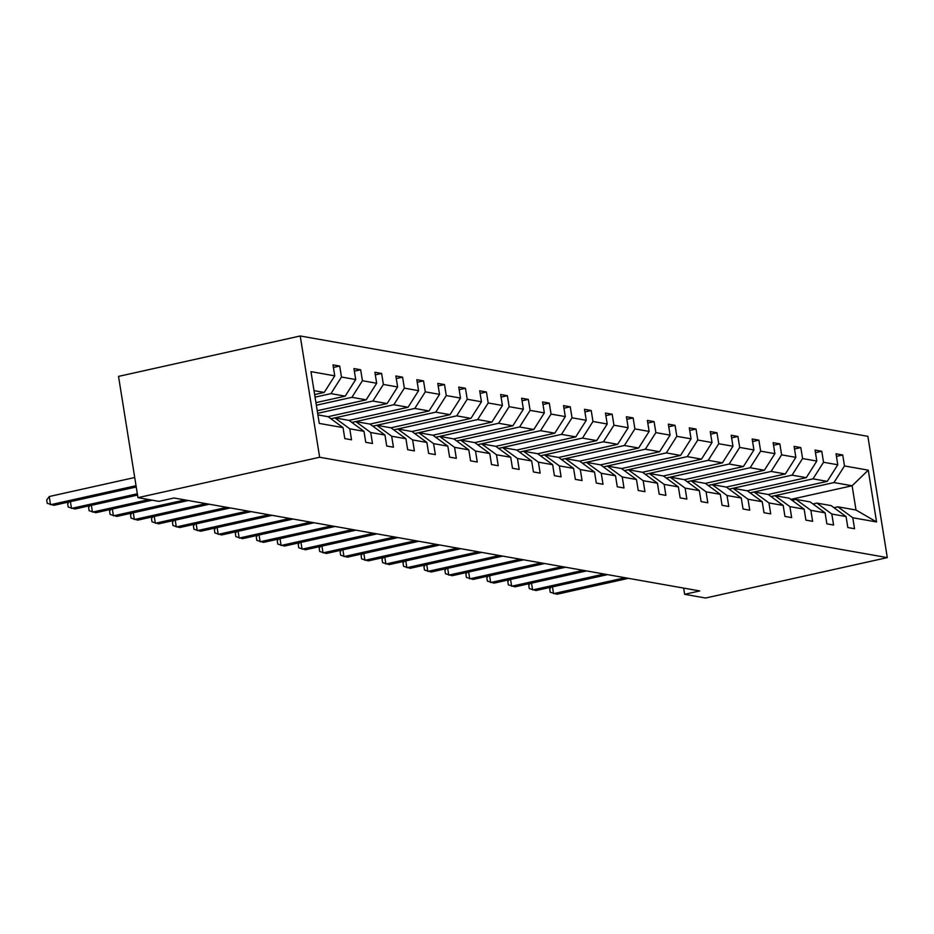 <?xml version="1.0" encoding="UTF-8"?>
<svg xmlns="http://www.w3.org/2000/svg" width="934" height="934" viewBox="0 0 934 934"><rect width="100%" height="100%" fill="white"/><g stroke="black" fill="none" stroke-linecap="round" stroke-linejoin="round"><path stroke-width="1.4" d="M319.65 457.251L137.952 497.659L118.525 376.39L300.234 335.983L867.873 436.341L887.3 557.61L319.65 457.251L300.234 335.983M314.641 394.568L324.238 392.432L314.011 390.634M324.238 392.432L334.746 375.842L332.994 364.867L339.707 366.046L333.403 367.447M790.829 499.398L852.112 485.762L833.969 482.563L844.488 465.961L868.27 470.164L876.559 521.954L852.777 517.751L854.54 528.726L847.827 527.535L846.064 516.56L831.82 514.039L833.583 525.025L826.859 523.834L825.107 512.859L810.864 510.338L812.627 521.312L805.902 520.133L804.151 509.147L789.907 506.625L791.658 517.611L784.945 516.42L783.182 505.446L768.951 502.924L770.702 513.898L763.989 512.719L762.226 501.733L747.982 499.223L749.745 510.197L743.032 509.007L741.269 498.032L727.026 495.51L728.789 506.497L722.064 505.306L720.312 494.331L706.069 491.809L707.82 502.784L701.107 501.605L699.344 490.619L685.112 488.097L686.864 499.083L680.15 497.892L678.388 486.918L664.144 484.396L665.907 495.382L659.194 494.191L657.431 483.205L643.187 480.695L644.95 491.669L638.226 490.478L636.474 479.504L622.231 476.982L623.994 487.968L617.269 486.777L615.518 475.803L601.274 473.281L603.025 484.256L596.312 483.076L594.549 472.09L580.306 469.58L582.069 480.555L575.356 479.364L573.593 468.389L559.349 465.868L561.112 476.854L554.399 475.663L552.636 464.677L538.393 462.167L540.156 473.141L533.431 471.95L531.679 460.976L517.436 458.454L519.187 469.44L512.474 468.249L510.711 457.275L496.479 454.753L498.231 465.727L491.517 464.548L489.755 453.562L475.511 451.052L477.274 462.026L470.561 460.836L468.798 449.861L454.554 447.339L456.317 458.325L449.593 457.135L447.841 446.148L433.598 443.638L435.361 454.613L428.636 453.422L426.885 442.447L412.641 439.926L414.392 450.912L407.679 449.721L405.916 438.747L391.673 436.225L393.436 447.199L386.723 446.02L384.96 435.034L370.716 432.524L372.479 443.498L365.754 442.307L364.003 431.333L349.76 428.811L351.523 439.797L344.798 438.606L343.047 427.62L319.265 423.417L310.964 371.639L334.746 375.842M315.937 402.647L345.195 396.144L330.951 393.623L341.47 377.032L339.707 366.046M341.47 377.032L355.702 379.543L353.951 368.568L360.664 369.759L354.36 371.16M317.233 410.726L366.151 399.845L351.908 397.324L362.427 380.733L360.664 369.759M362.427 380.733L376.671 383.255L374.908 372.269L381.621 373.46L375.328 374.861M328.079 416.681L387.108 403.558L372.864 401.036L383.384 384.446L381.621 373.46M383.384 384.446L397.627 386.956L395.864 375.982L402.589 377.173L396.285 378.574M349.036 420.382L408.076 407.259L393.833 404.737L404.34 388.147L402.589 377.173M404.34 388.147L418.584 390.669L416.821 379.683L423.546 380.874L417.241 382.275M369.992 424.094L429.033 410.96L414.789 408.45L425.297 391.848L423.546 380.874M425.297 391.848L439.54 394.37L437.789 383.395L444.502 384.574L438.198 385.976M390.961 427.795L449.99 414.673L435.746 412.151L446.265 395.561L444.502 384.574M446.265 395.561L460.509 398.071L458.746 387.096L465.459 388.287L459.154 389.688M411.917 431.508L470.946 418.374L456.703 415.852L467.222 399.262L465.459 388.287M467.222 399.262L481.465 401.783L479.702 390.797L486.427 391.988L480.123 393.389M432.874 435.209L491.903 422.086L477.671 419.564L488.178 402.974L486.427 391.988M488.178 402.974L502.422 405.484L500.659 394.51L507.384 395.689L501.079 397.102M453.831 438.91L512.871 425.787L498.628 423.265L509.135 406.675L507.384 395.689M509.135 406.675L523.379 409.197L521.627 398.211L528.34 399.402L522.036 400.803M474.787 442.623L533.828 429.488L519.584 426.978L530.103 410.376L528.34 399.402M530.103 410.376L544.335 412.898L542.584 401.924L549.297 403.103L542.993 404.504M540.541 430.679L477.624 444.677L481.547 443.813L495.791 446.335L554.784 433.201L540.541 430.679L551.06 414.089L549.297 403.103M551.06 414.089L565.303 416.599L563.541 405.625L570.254 406.815L563.961 408.216M561.497 434.38L498.581 448.378L502.515 447.526L516.747 450.036L575.741 436.902L561.497 434.38L572.017 417.79L570.254 406.815M572.017 417.79L586.26 420.312L584.497 409.326L591.222 410.516L584.918 411.917M519.561 452.091L523.472 451.227L537.715 453.749L596.709 440.603L582.466 438.093L592.973 421.491L591.222 410.516M592.973 421.491L607.217 424.013L605.454 413.038L612.179 414.217L605.874 415.63M603.422 441.794L540.506 455.792L544.429 454.928L558.672 457.45L617.666 444.315L603.422 441.794L613.942 425.203L612.179 414.217M613.942 425.203L628.173 427.725L626.422 416.739L633.135 417.93L626.831 419.331M561.474 459.505L565.385 458.641L579.629 461.151L638.622 448.016L624.379 445.506L634.898 428.904L633.135 417.93M634.898 428.904L649.142 431.426L647.379 420.44L654.092 421.631L647.787 423.032M582.442 463.217L586.342 462.342L600.585 464.863L659.579 451.729L645.336 449.207L655.855 432.617L654.092 421.631M655.855 432.617L670.098 435.127L668.335 424.153L675.06 425.344L668.756 426.745M603.399 466.918L607.31 466.054L621.542 468.564L680.536 455.43L666.304 452.908L676.811 436.318L675.06 425.344M676.811 436.318L691.055 438.84L689.292 427.854L696.017 429.045L689.712 430.446M642.464 472.265L701.504 459.131L687.261 456.621L697.768 440.019L696.017 429.045M697.768 440.019L712.012 442.541L710.26 431.566L716.973 432.746L710.669 434.147M663.42 475.966L722.461 462.844L708.217 460.322L718.736 443.732L716.973 432.746M718.736 443.732L732.968 446.242L731.217 435.267L737.93 436.458L731.626 437.859M684.389 479.679L743.417 466.545L729.174 464.035L739.693 447.433L737.93 436.458M739.693 447.433L753.936 449.954L752.174 438.968L758.887 440.159L752.594 441.56M705.345 483.38L764.374 470.257L750.142 467.736L760.65 451.145L758.887 440.159M760.65 451.145L774.893 453.655L773.13 442.681L779.855 443.872L773.55 445.273M726.302 487.093L785.342 473.958L771.099 471.437L781.606 454.846L779.855 443.872M781.606 454.846L795.85 457.368L794.098 446.382L800.812 447.573L794.507 448.974M747.258 490.794L806.299 477.659L792.055 475.149L802.575 458.547L800.812 447.573M802.575 458.547L816.806 461.069L815.055 450.095L821.768 451.274L815.464 452.675M768.227 494.495L827.255 481.372L813.012 478.85L823.531 462.26L821.768 451.274M823.531 462.26L837.775 464.77L836.012 453.796L842.725 454.986L836.42 456.387M844.488 465.961L842.725 454.986M683.641 588.093L684.634 594.316L699.776 590.942L174.051 497.997L158.908 501.36L137.952 497.659M364.003 431.333L349.082 420.393L334.839 417.872L330.928 418.747L393.833 404.737M334.839 417.872L349.76 428.811M315.05 397.16L330.951 393.623M345.195 396.144L355.702 379.543M384.96 435.034L370.039 424.094L355.796 421.584L351.884 422.448L414.789 408.45M355.796 421.584L370.716 432.524M316.346 405.239L351.908 397.324M366.151 399.845L376.671 383.255M405.916 438.747L390.996 427.807L376.752 425.285L372.841 426.161L435.746 412.151M376.752 425.285L391.673 436.225M317.642 413.318L372.864 401.036M387.108 403.558L397.627 386.956M426.885 442.447L411.952 431.508L397.709 428.998L393.798 429.862L456.703 415.852M397.709 428.998L412.641 439.926M408.076 407.259L418.584 390.669M447.841 446.148L432.909 435.221L418.677 432.699L414.766 433.563L477.671 419.564M418.677 432.699L433.598 443.638M429.033 410.96L439.54 394.37M468.798 449.861L453.877 438.922L439.634 436.4L435.723 437.275L498.628 423.265M439.634 436.4L454.554 447.339M449.99 414.673L460.509 398.071M489.755 453.562L474.834 442.623L460.59 440.112L456.679 440.976L519.584 426.978M460.59 440.112L475.511 451.052M470.946 418.374L481.465 401.783M481.547 443.813L496.479 454.753M495.791 446.335L510.711 457.275M491.903 422.086L502.422 405.484M502.515 447.526L517.436 458.454M516.747 450.036L531.679 460.976M512.871 425.787L523.379 409.197M523.472 451.227L538.393 462.167M537.715 453.749L552.636 464.677M533.828 429.488L544.335 412.898M544.429 454.928L559.349 465.868M558.672 457.45L573.593 468.389M554.784 433.201L565.303 416.599M565.385 458.641L580.306 469.58M579.629 461.151L594.549 472.09M575.741 436.902L586.26 420.312M586.342 462.342L601.274 473.281M600.585 464.863L615.518 475.803M519.538 452.079L582.466 438.093M596.709 440.603L607.217 424.013M607.31 466.054L622.231 476.982M621.542 468.564L636.474 479.504M617.666 444.315L628.173 427.725M657.431 483.205L642.51 472.277L628.267 469.755L624.356 470.619M628.267 469.755L643.187 480.695M561.462 459.493L624.379 445.506M638.622 448.016L649.142 431.426M678.388 486.918L663.467 475.978L649.223 473.456L645.312 474.332M649.223 473.456L664.144 484.396M582.419 463.206L645.336 449.207M659.579 451.729L670.098 435.127M699.344 490.619L684.424 479.679L670.18 477.169L666.269 478.033M670.18 477.169L685.112 488.097M603.376 466.907L666.304 452.908M680.536 455.43L691.055 438.84M720.312 494.331L705.38 483.392L691.148 480.87L687.237 481.746M691.148 480.87L706.069 491.809M624.344 470.608L687.261 456.621M701.504 459.131L712.012 442.541M741.269 498.032L726.348 487.093L712.105 484.583L708.194 485.447M712.105 484.583L727.026 495.51M645.301 474.32L708.217 460.322M722.461 462.844L732.968 446.242M762.226 501.733L747.305 490.805L733.062 488.284L729.15 489.147L792.055 475.149M733.062 488.284L747.982 499.223M666.257 478.021L729.174 464.035M743.417 466.545L753.936 449.954M783.182 505.446L768.262 494.506L754.018 491.984L750.107 492.86L813.012 478.85M754.018 491.984L768.951 502.924M687.214 481.734L750.142 467.736M764.374 470.257L774.893 453.655M804.151 509.147L789.218 498.207L774.975 495.697L771.075 496.561L833.969 482.563M774.975 495.697L789.907 506.625M708.17 485.435L771.099 471.437M785.342 473.958L795.85 457.368M825.107 512.859L810.187 501.92L795.943 499.398L792.032 500.274M795.943 499.398L810.864 510.338M806.299 477.659L816.806 461.069M846.064 516.56L831.143 505.621L816.9 503.099L812.989 503.975M816.9 503.099L831.82 514.039M827.255 481.372L837.775 464.77M876.559 521.954L855.999 510.022L837.856 506.812L833.945 507.676M837.856 506.812L852.777 517.751M684.634 594.316L705.602 598.017L887.3 557.61M855.999 510.022L852.112 485.762L868.27 470.164M317.899 414.883L328.114 416.692L343.047 427.62M552.484 586.867L553.57 593.65L625.103 577.737M551.002 587.194L549.717 588.969L550.243 592.249L556.933 594.246L628.465 578.333M531.528 583.166L532.613 589.949L604.146 574.036M530.045 583.493L528.761 585.268L529.286 588.537L535.964 590.545L607.509 574.632M510.559 579.454L511.657 586.237L583.19 570.335M509.088 579.78L507.804 581.555L508.329 584.836L515.008 586.832L586.54 570.931M489.603 575.753L490.689 582.536L562.233 566.623M488.12 576.08L486.847 577.854L487.373 581.135L494.051 583.131L565.584 567.218M468.646 572.04L469.732 578.835L541.265 562.922M467.163 572.379L465.891 574.153L466.405 577.422L473.094 579.419L544.627 563.517M447.69 568.339L448.775 575.122L520.308 559.209M446.207 568.666L444.923 570.441L445.448 573.721L452.138 575.718L523.67 559.805M426.733 564.638L427.819 571.421L499.351 555.508M425.25 564.965L423.966 566.74L424.491 570.02L431.169 572.017L502.714 556.104M405.765 560.925L406.85 567.709L478.395 551.807M404.282 561.252L403.009 563.027L403.535 566.308L410.213 568.304L481.746 552.403M384.808 557.224L385.894 564.008L457.427 548.095M383.325 557.551L382.053 559.326L382.578 562.607L389.256 564.603L460.789 548.69M363.851 553.512L364.937 560.307L436.47 544.394M362.369 553.85L361.084 555.625L361.61 558.894L368.3 560.89L439.832 544.989M342.895 549.811L343.981 556.594L415.513 540.681M341.412 550.138L340.128 551.912L340.653 555.193L347.331 557.189L418.876 541.276M321.926 546.11L323.024 552.893L394.557 536.98M320.455 546.437L319.171 548.211L319.697 551.492L326.375 553.488L397.907 537.575M300.97 542.397L302.056 549.18L373.6 533.279M299.487 542.736L298.215 544.499L298.74 547.779L305.418 549.776L376.951 533.874M280.013 538.696L281.099 545.479L352.632 529.566M278.53 539.023L277.246 540.798L277.772 544.078L284.461 546.075L355.994 530.162M259.057 534.995L260.142 541.778L331.675 525.865M257.574 535.322L256.29 537.097L256.815 540.366L263.505 542.374L335.037 526.461M238.1 531.283L239.186 538.066L310.718 522.164M236.617 531.609L235.333 533.384L235.858 536.665L242.536 538.661L314.081 522.748M217.132 527.582L218.217 534.365L289.762 518.452M215.649 527.908L214.376 529.683L214.902 532.964L221.58 534.96L293.113 519.047M196.175 523.869L197.261 530.652L268.794 514.751M194.692 524.207L193.42 525.97L193.945 529.251L200.623 531.248L272.156 515.346M175.218 520.168L176.304 526.951L247.837 511.038M173.736 520.495L172.451 522.269L172.977 525.55L179.667 527.547L251.199 511.634M154.262 516.467L155.348 523.25L226.88 507.337M152.779 516.794L151.495 518.568L152.02 521.837L158.698 523.846L230.243 507.933M133.293 512.754L134.379 519.538L205.924 503.636M131.822 513.081L130.538 514.856L131.064 518.136L137.742 520.133L209.274 504.22M112.337 509.053L113.423 515.837L184.955 499.923M110.854 509.38L109.582 511.155L110.107 514.436L116.785 516.432L188.318 500.519M91.38 505.341L92.466 512.124L148.856 499.585M89.897 505.679L88.613 507.442L89.139 510.723L95.828 512.719L152.219 500.18M70.424 501.64L71.509 508.423L137.333 493.782M68.941 501.967L67.657 503.741L68.182 507.022L74.872 509.018L137.543 495.078M134.73 477.507L49.233 496.526L50.553 504.722L136.037 485.703M49.233 496.526L46.7 500.04L47.225 503.309L53.903 505.317L136.247 486.999"/></g></svg>
